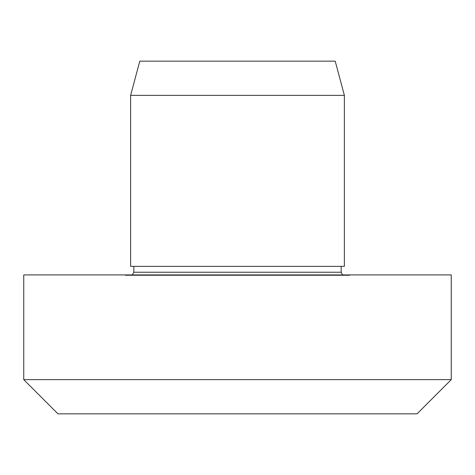 <?xml version="1.0" encoding="UTF-8"?>
<svg xmlns="http://www.w3.org/2000/svg" width="475" height="475" viewBox="0 0 475 475"><rect width="100%" height="100%" fill="white"/><g stroke="black" fill="none" stroke-linecap="round" stroke-linejoin="round"><path stroke-width="0.36" stroke-dasharray="2.38 1.78" d="M335.213 61.156L139.787 61.156M344.375 95.356L130.625 95.356M344.375 266.356L130.625 266.356M133.831 266.356L341.169 266.356L133.831 266.356M132.394 274.906L130.625 275.441L344.375 275.441L130.625 275.441M125.281 275.441L349.719 275.441L125.281 275.441L125.281 274.906L349.719 274.906L125.281 274.906M451.25 274.906L23.75 274.906M451.25 379.644L23.75 379.644M417.05 413.844L57.95 413.844M341.169 272.234L133.831 272.234M342.606 274.906L344.375 275.441M349.719 274.906L349.719 275.441"/><path stroke-width="0.71" d="M130.625 95.356L139.787 61.156L335.213 61.156L344.375 95.356L344.375 266.356L130.625 266.356L130.625 95.356L344.375 95.356M133.831 266.356L133.831 272.234L132.394 274.906M23.75 274.906L451.25 274.906L451.25 379.644L23.75 379.644L23.75 274.906M451.25 379.644L417.05 413.844L57.95 413.844L23.75 379.644M133.831 272.234L341.169 272.234L342.606 274.906M341.169 266.356L341.169 272.234"/></g></svg>
